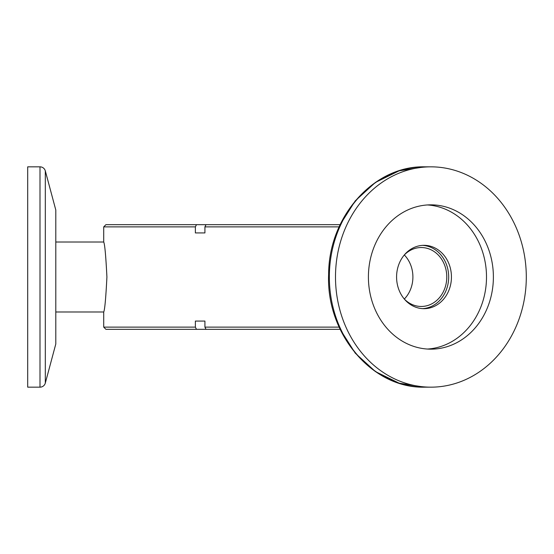 <?xml version="1.0" encoding="UTF-8"?>
<svg xmlns="http://www.w3.org/2000/svg" width="554" height="554" viewBox="0 0 554 554"><rect width="100%" height="100%" fill="white"/><g stroke="black" fill="none" stroke-linecap="round" stroke-linejoin="round"><path stroke-width="0.83" d="M39.999 387.163L39.999 166.837L27.7 166.837L27.7 387.163L39.999 387.163A5.505 5.505 0 0 0 45.317 383.077L55.795 343.992L55.795 210.008L45.317 170.923L45.317 383.077M39.999 166.837A5.505 5.505 0 0 1 45.317 170.923M106.915 277C105.842 255.761 104.775 244.106 103.716 242.022C104.768 244.058 105.835 255.719 106.915 277C105.835 298.246 104.768 309.908 103.716 311.978C104.768 309.915 105.835 298.253 106.915 277M339.124 226.877L204.918 226.877L204.918 232.936L195.375 232.936L195.375 226.877L103.716 226.877L105.918 224.675L340.135 224.675L355.252 200.853L375.383 182.453L399.122 170.819L424.745 166.837A110.163 95.406 90 0 0 329.346 277A110.163 95.406 90 0 0 424.745 387.163L399.122 383.181L375.383 371.547L355.252 353.147L340.135 329.325L206.019 329.325L204.918 327.123L339.124 327.123M195.375 226.877L196.476 224.675M404.316 254.958A29.466 25.519 -90 0 1 412.903 277A29.466 25.519 -90 0 1 404.316 299.042A29.466 25.519 -90 0 0 412.903 277A29.466 25.519 -90 0 0 404.316 254.958M55.795 311.978L103.716 311.978L103.716 327.123L195.375 327.123L196.476 329.325L206.019 329.325M204.918 327.123L204.918 321.064L195.375 321.064L195.375 327.123M206.019 224.675L204.918 226.877M196.476 329.325L105.918 329.325L103.716 327.123M195.375 321.064L204.918 321.064M195.375 232.936L204.918 232.936M424.745 166.837L430.894 166.837A110.163 95.406 90 0 0 335.495 277A110.163 95.406 90 0 0 430.894 387.163A110.163 95.406 90 0 0 526.3 277A110.163 95.406 90 0 0 430.894 166.837L424.745 166.837C373.915 165.466 328.626 216.635 328.633 274.244C325.925 333.778 372.136 388.686 424.745 387.163L430.894 387.163M424.011 245.325A31.675 27.43 90 0 0 396.581 277A31.675 27.43 90 0 0 424.011 308.675A31.675 27.43 90 0 0 451.441 277A31.675 27.43 90 0 0 424.011 245.325M430.894 204.841A72.159 62.491 90 0 0 368.41 277A72.159 62.491 90 0 0 430.894 349.159A72.159 62.491 90 0 0 493.385 277A72.159 62.491 90 0 0 430.894 204.841M427.453 349.048A72.159 62.491 90 0 0 486.502 277A72.159 62.491 90 0 0 427.453 204.952M422.633 308.633A31.675 27.43 90 0 0 448.685 277A31.675 27.43 90 0 0 422.633 245.367M404.288 254.985A29.466 25.519 -90 0 1 421.255 247.534A29.466 25.519 -90 0 1 446.78 277A29.466 25.519 -90 0 1 421.255 306.466A29.466 25.519 -90 0 1 404.288 299.015M103.716 226.877L103.716 242.022L55.795 242.022"/></g></svg>
